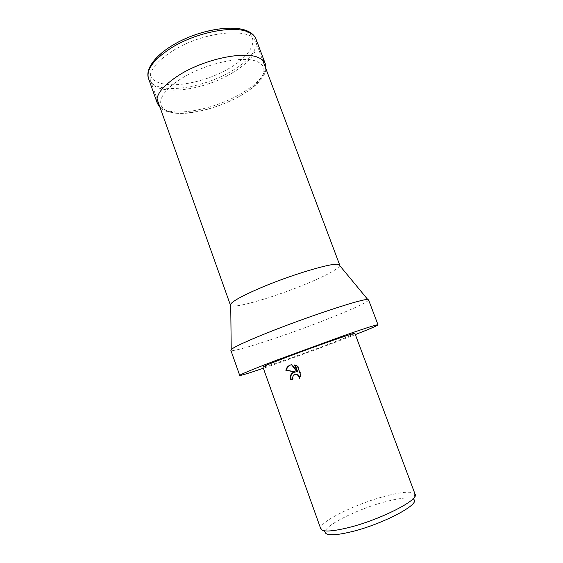 <?xml version="1.0" encoding="UTF-8"?>
<svg xmlns="http://www.w3.org/2000/svg" width="563" height="563" viewBox="0 0 563 563"><rect width="100%" height="100%" fill="white"/><g stroke="black" fill="none" stroke-linecap="round" stroke-linejoin="round"><path stroke-width="0.42" stroke-dasharray="2.81 2.11" d="M339.785 265.645C338.025 269.023 327.926 274.653 309.488 282.527C278.221 295.927 234.482 309.01 230.731 305.554M231.991 73.106C250.035 62.148 258.002 51.817 255.891 42.105C252.562 26.637 202.835 31.092 171.799 51.437C155.184 62.5 148.09 72.24 150.525 80.664C155.634 96.681 202.363 91.206 231.991 73.106M368.568 299.861C369.258 301.472 352.023 309.418 328.736 318.602C287.897 334.851 231.562 353.374 230.83 350.263M355.344 334.591L337.244 341.544C313.169 350.658 283.583 361.362 263.35 368.251M415.135 494.328L414.762 493.723C411.194 491.07 401.095 491.956 384.473 496.376C355.95 503.913 320.361 521.239 320.678 528.15L320.783 528.854M354.894 333.387C353.958 334.281 345.098 337.92 328.299 344.303C300.438 354.894 262.668 368.089 262.914 367.041M414.762 493.723L413.861 499.557C410.518 496.918 400.983 497.657 385.254 501.781C358.237 508.818 324.619 525.363 325.132 532.028L320.678 528.15M293.246 379.026L292.676 379.237L293.246 379.026L292.985 377.316L294.766 374.465M299.734 377.794L301.282 374.993L298.116 366.267L297.546 366.464M301.282 374.993L300.719 375.197M299.734 378.427L299.171 378.639M296.166 371.77L293.942 372.157M298.108 366.267L295.582 364.887L295.153 364.761L295.308 365.183M297.714 371.819L292.134 364.55L290.649 364.93M295.153 364.761L294.59 364.951M292.134 364.55L291.564 364.733M256.059 39.227C258.241 49.227 250.127 59.833 231.71 71.044C209.225 84.506 176.571 91.987 159.512 86.969C153.706 85.316 150.047 82.515 148.533 78.581M170.906 46.574C194.383 31.246 231.956 23.927 245.771 31.282C260.366 38.193 251.253 55.455 229.5 68.186C207.895 81.016 177.148 87.997 160.701 83.261C143.706 78.954 146.676 61.648 170.906 46.574M265.307 63.795C267.207 73.084 258.86 83.19 240.253 94.134C217.543 107.273 184.882 115.098 168.048 110.855C162.306 109.461 158.738 106.949 157.33 103.311M171.018 112.107C154.255 108.673 157.724 92.649 182.264 78.018C206.079 63.169 243.659 55.28 257.15 61.627C271.436 67.546 261.83 83.718 239.831 96.111C217.972 108.582 187.219 115.957 171.018 112.107M255.891 42.105L262.661 60.107M295.019 365.077L295.582 364.887M150.525 80.664L156.971 98.785M265.926 68.792C263.963 92.17 197.704 120.018 168.97 112.079C165.226 111.115 162.264 109.595 160.082 107.519"/><path stroke-width="0.84" d="M230.731 305.554L230.717 304.062C232.906 301.043 241.893 296.068 257.671 289.129C289.108 275.3 334.084 261.886 338.835 264.497L339.785 265.645M263.35 368.251C248.473 373.318 240.598 375.711 239.725 375.43L230.83 350.263L231.224 349.539C233.962 347.061 245.482 341.706 265.785 333.479C306.532 316.976 363.74 298.158 367.801 299.558L368.568 299.861L378.012 324.823C377.534 325.597 369.975 328.855 355.344 334.591M239.725 375.43C240.028 374.578 251.964 369.631 275.546 360.587L345.084 335.21C366.295 327.87 377.273 324.408 378.012 324.823M292.964 372.558L295.603 371.974L285.884 370.348C286.447 367.745 287.897 365.985 290.248 365.056L291.564 364.733L297.151 372.016L294.59 364.951L297.546 366.464L300.719 375.197L299.171 378.639C299.185 376.633 298.313 375.268 296.553 374.55L293.816 374.895L292.415 377.52L292.676 379.237L290.726 379.948C289.734 376.703 290.48 374.233 292.964 372.558M349.06 527.468C380.651 519.607 419.315 499.754 415.135 494.328L354.894 333.387C356.421 331.924 316.751 345.71 287.32 356.956C271.373 363.058 263.238 366.422 262.914 367.041L320.783 528.854C322.515 532.126 331.938 531.662 349.06 527.468M325.132 532.028C325.752 535.899 334.732 535.758 352.065 531.599C383.129 523.984 420.336 504.195 413.861 499.557M293.942 372.157C291.148 373.726 290.269 376.253 291.296 379.736L292.676 379.237M291.296 379.736L290.726 379.948M290.649 364.93C288.39 365.887 286.996 367.632 286.461 370.151L295.603 371.974M294.766 374.465L297.116 374.346C298.636 374.937 299.509 376.084 299.734 377.794M295.308 365.183L297.714 371.819L297.151 372.016M286.461 370.151L285.884 370.348M256.059 39.227C254.821 35.983 252.273 33.393 248.403 31.451C235.334 24.849 206.973 28.495 183.031 39.72C159.139 50.902 144.466 67.356 148.533 78.581C146.028 69.932 153.242 59.945 170.16 48.629C194.946 32.471 234.651 24.723 249.071 32.443C252.674 34.16 255.004 36.426 256.059 39.227L265.307 63.795C264.329 61.205 262.069 59.15 258.53 57.637C244.391 50.797 204.679 59.052 179.611 74.78C162.482 85.794 155.057 95.302 157.33 103.311L160.082 107.519M262.661 60.107L339.756 265.166M338.835 264.497L367.801 299.558M296.553 374.55L297.116 374.346M230.717 304.062L231.224 349.539M156.971 98.785L230.443 305.174M265.926 68.792L265.307 63.795M148.533 78.581L157.33 103.311"/></g></svg>
